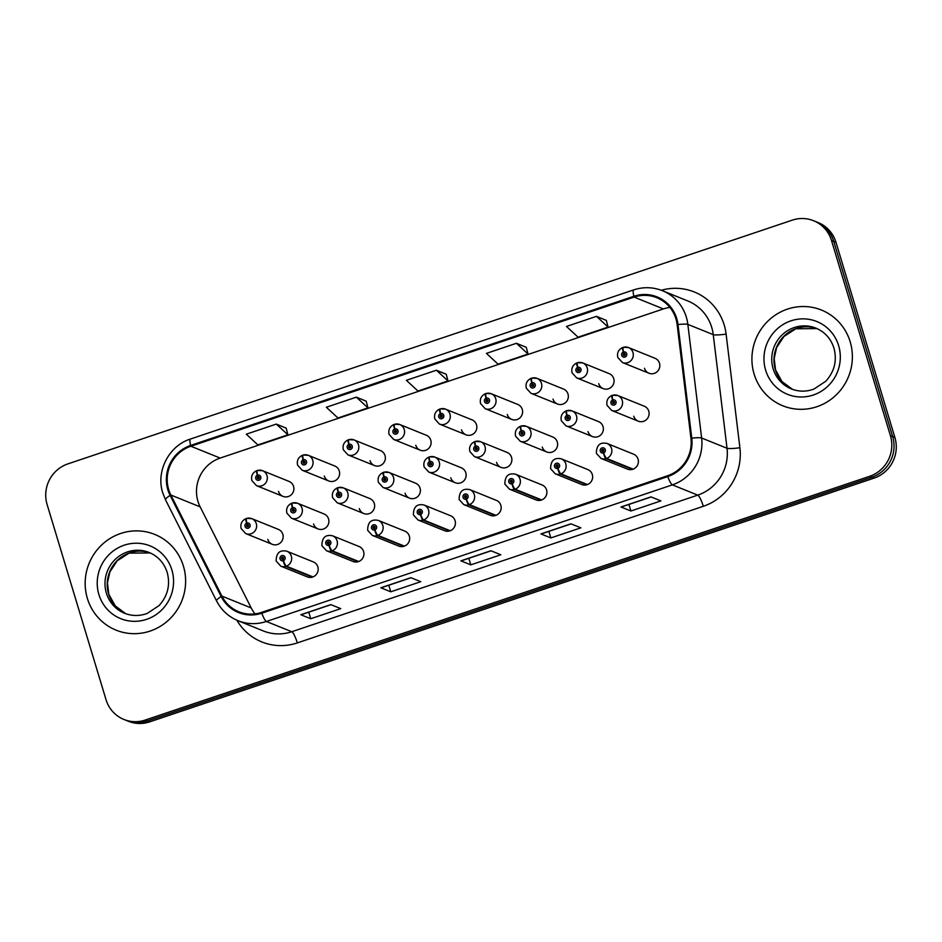<?xml version="1.0" encoding="UTF-8"?>
<svg xmlns="http://www.w3.org/2000/svg" width="942" height="942" viewBox="0 0 942 942"><rect width="100%" height="100%" fill="white"/><g stroke="black" fill="none" stroke-linecap="round" stroke-linejoin="round"><path stroke-width="1.41" d="M603.433 453.008A5.381 1.06 73.9 0 0 605.989 458.66A8.066 7.819 112 0 1 600.996 458.413L627.525 469.14A8.066 7.819 -68 0 0 638.052 459.131A8.066 7.819 -68 0 0 633.577 454.174L607.037 443.458A8.066 7.819 112 0 1 606.648 458.436A5.381 0.989 -111.1 0 1 603.657 452.937A2.685 2.602 -68 0 0 605.282 449.593A2.685 2.602 -68 0 0 602.009 447.897A2.685 2.602 -68 0 0 600.278 451.277A2.685 2.602 -68 0 0 603.433 453.008L603.045 451.465A1.072 1.036 112 0 1 602.068 449.652A1.072 1.036 112 0 1 603.775 450.099A1.072 1.036 112 0 1 603.127 451.43L603.657 452.937M557.688 468.398A5.381 1.06 73.9 0 0 560.243 474.05A8.066 7.819 112 0 1 555.25 473.802L581.779 484.529A8.066 7.819 -68 0 0 592.306 474.521A8.066 7.819 -68 0 0 587.832 469.575L561.291 458.848A8.066 7.819 112 0 1 560.902 473.838A5.381 0.989 -111.1 0 1 557.911 468.327A2.685 2.602 -68 0 0 559.536 464.983A2.685 2.602 -68 0 0 556.263 463.287A2.685 2.602 -68 0 0 554.532 466.667A2.685 2.602 -68 0 0 557.688 468.398L557.299 466.855A1.072 1.036 112 0 1 556.333 465.054A1.072 1.036 112 0 1 558.029 465.489A1.072 1.036 112 0 1 557.381 466.832L557.911 468.327M466.208 499.189A5.381 1.06 73.9 0 0 468.751 504.841A8.066 7.819 112 0 1 463.758 504.594L490.299 515.309A8.066 7.819 -68 0 0 500.826 505.312A8.066 7.819 -68 0 0 496.34 500.355L469.811 489.628A8.066 7.819 112 0 1 469.41 504.618A5.381 0.989 -111.1 0 1 466.42 499.107A2.685 2.602 -68 0 0 468.044 495.775A2.685 2.602 -68 0 0 464.783 494.067A2.685 2.602 -68 0 0 463.04 497.447A2.685 2.602 -68 0 0 466.208 499.189L465.807 497.635A1.072 1.036 112 0 1 464.842 495.833A1.072 1.036 112 0 1 466.549 496.269A1.072 1.036 112 0 1 465.89 497.612L466.42 499.107M420.462 514.579A5.381 1.06 73.9 0 0 423.017 520.231A8.066 7.819 112 0 1 418.012 519.984L444.553 530.711A8.066 7.819 -68 0 0 455.08 520.702A8.066 7.819 -68 0 0 450.594 515.745L424.065 505.03A8.066 7.819 112 0 1 423.665 520.008A5.381 0.989 -111.1 0 1 420.674 514.509A2.685 2.602 -68 0 0 422.299 511.165A2.685 2.602 -68 0 0 419.037 509.457A2.685 2.602 -68 0 0 417.294 512.848A2.685 2.602 -68 0 0 420.462 514.579L420.061 513.037A1.072 1.036 112 0 1 419.096 511.223A1.072 1.036 112 0 1 420.803 511.671A1.072 1.036 112 0 1 420.156 513.001L420.674 514.509M374.716 529.969A5.381 1.06 73.9 0 0 377.271 535.621A8.066 7.819 112 0 1 372.278 535.374L398.807 546.101A8.066 7.819 -68 0 0 409.334 536.092A8.066 7.819 -68 0 0 404.848 531.135L378.319 520.42A8.066 7.819 112 0 1 377.919 535.397A5.381 0.989 -111.1 0 1 374.928 529.899A2.685 2.602 -68 0 0 376.553 526.554A2.685 2.602 -68 0 0 373.291 524.859A2.685 2.602 -68 0 0 371.56 528.238A2.685 2.602 -68 0 0 374.716 529.969L374.315 528.427A1.072 1.036 112 0 1 373.35 526.613A1.072 1.036 112 0 1 375.057 527.061A1.072 1.036 112 0 1 374.41 528.391L374.928 529.899M328.97 545.359A5.381 1.06 73.9 0 0 331.525 551.011A8.066 7.819 112 0 1 326.533 550.764L353.062 561.491A8.066 7.819 -68 0 0 363.588 551.482A8.066 7.819 -68 0 0 359.114 546.537L332.573 535.81A8.066 7.819 112 0 1 332.185 550.799A5.381 0.989 -111.1 0 1 329.194 545.288A2.685 2.602 -68 0 0 330.819 541.944A2.685 2.602 -68 0 0 327.545 540.249A2.685 2.602 -68 0 0 325.814 543.628A2.685 2.602 -68 0 0 328.97 545.359L328.581 543.817A1.072 1.036 112 0 1 327.604 542.015A1.072 1.036 112 0 1 329.311 542.451A1.072 1.036 112 0 1 328.664 543.793L329.194 545.288M511.942 483.799A5.381 1.06 73.9 0 0 514.497 489.451A8.066 7.819 112 0 1 509.504 489.192L536.045 499.919A8.066 7.819 -68 0 0 546.572 489.922A8.066 7.819 -68 0 0 542.086 484.965L515.545 474.238A8.066 7.819 112 0 1 515.156 489.228A5.381 0.989 -111.1 0 1 512.165 483.717A2.685 2.602 -68 0 0 513.79 480.373A2.685 2.602 -68 0 0 510.517 478.677A2.685 2.602 -68 0 0 508.786 482.057A2.685 2.602 -68 0 0 511.942 483.799L511.553 482.245A1.072 1.036 112 0 1 510.588 480.444A1.072 1.036 112 0 1 512.283 480.879A1.072 1.036 112 0 1 511.636 482.222L512.165 483.717M283.224 560.761A5.381 1.06 73.9 0 0 285.779 566.413A8.066 7.819 112 0 1 280.787 566.154L307.316 576.881A8.066 7.819 -68 0 0 317.843 566.884A8.066 7.819 -68 0 0 313.368 561.927L286.827 551.2A8.066 7.819 112 0 1 286.439 566.189A5.381 0.989 -111.1 0 1 283.448 560.678A2.685 2.602 -68 0 0 285.073 557.334A2.685 2.602 -68 0 0 281.799 555.639A2.685 2.602 -68 0 0 280.068 559.018A2.685 2.602 -68 0 0 283.224 560.761L282.835 559.207A1.072 1.036 112 0 1 281.87 557.405A1.072 1.036 112 0 1 283.566 557.841A1.072 1.036 112 0 1 282.918 559.183L283.448 560.678M633.766 416.234A8.066 7.819 -68 0 0 646.542 419.531A8.066 7.819 -68 0 0 644.293 406.226L617.752 395.51A8.066 7.819 112 0 1 620.013 408.816A8.066 7.819 112 0 1 611.711 410.465L607.084 405.378C606.13 400.821 607.743 397.512 611.923 395.463A5.381 0.989 68.9 0 0 612.618 399.985A2.685 2.602 -68 0 0 610.993 403.329A2.685 2.602 -68 0 0 614.266 405.025A2.685 2.602 -68 0 0 615.997 401.645A2.685 2.602 -68 0 0 612.842 399.903L613.23 401.457A1.072 1.036 112 0 1 614.196 403.258A1.072 1.036 112 0 1 612.488 402.823A1.072 1.036 112 0 1 613.148 401.48L612.618 399.985M588.02 431.624A8.066 7.819 -68 0 0 600.796 434.921A8.066 7.819 -68 0 0 598.547 421.616L572.018 410.9A8.066 7.819 112 0 1 574.267 424.206A8.066 7.819 112 0 1 565.965 425.855L561.338 420.768C560.384 416.211 561.997 412.914 566.177 410.853A5.381 0.989 68.9 0 0 566.872 415.375A2.685 2.602 -68 0 0 565.247 418.719A2.685 2.602 -68 0 0 568.521 420.415A2.685 2.602 -68 0 0 570.251 417.035A2.685 2.602 -68 0 0 567.096 415.304L567.484 416.847A1.072 1.036 112 0 1 568.45 418.648A1.072 1.036 112 0 1 566.754 418.213A1.072 1.036 112 0 1 567.402 416.87L566.872 415.375M450.794 477.806A8.066 7.819 -68 0 0 463.57 481.103A8.066 7.819 -68 0 0 461.321 467.797L434.78 457.07A8.066 7.819 112 0 1 437.029 470.376A8.066 7.819 112 0 1 428.74 472.036L424.112 466.949C423.158 462.392 424.76 459.084 428.951 457.035A5.381 0.989 68.9 0 0 429.646 461.545A2.685 2.602 -68 0 0 428.021 464.889A2.685 2.602 -68 0 0 431.283 466.596A2.685 2.602 -68 0 0 433.026 463.205A2.685 2.602 -68 0 0 429.858 461.474L430.258 463.017A1.072 1.036 112 0 1 431.224 464.83A1.072 1.036 112 0 1 429.517 464.394A1.072 1.036 112 0 1 430.164 463.052L429.646 461.545M405.048 493.196A8.066 7.819 -68 0 0 417.824 496.493A8.066 7.819 -68 0 0 415.575 483.187L389.034 472.472A8.066 7.819 112 0 1 391.283 485.778A8.066 7.819 112 0 1 382.994 487.426L378.366 482.339C377.412 477.782 379.025 474.474 383.206 472.425A5.381 0.989 68.9 0 0 383.9 476.946A2.685 2.602 -68 0 0 382.275 480.29A2.685 2.602 -68 0 0 385.537 481.986A2.685 2.602 -68 0 0 387.28 478.607A2.685 2.602 -68 0 0 384.112 476.864L384.513 478.418A1.072 1.036 112 0 1 385.478 480.22A1.072 1.036 112 0 1 383.771 479.784A1.072 1.036 112 0 1 384.43 478.442L383.9 476.946M359.302 508.586A8.066 7.819 -68 0 0 372.078 511.883A8.066 7.819 -68 0 0 369.829 498.577L343.288 487.862A8.066 7.819 112 0 1 345.549 501.168A8.066 7.819 112 0 1 337.248 502.816L332.62 497.729C331.666 493.172 333.28 489.875 337.46 487.815A5.381 0.989 68.9 0 0 338.154 492.336A2.685 2.602 -68 0 0 336.529 495.68A2.685 2.602 -68 0 0 339.803 497.376A2.685 2.602 -68 0 0 341.534 493.997A2.685 2.602 -68 0 0 338.378 492.266L338.767 493.808A1.072 1.036 112 0 1 339.732 495.61A1.072 1.036 112 0 1 338.025 495.174A1.072 1.036 112 0 1 338.684 493.832L338.154 492.336M313.556 523.976A8.066 7.819 -68 0 0 326.332 527.284A8.066 7.819 -68 0 0 324.083 513.979L297.554 503.252A8.066 7.819 112 0 1 299.803 516.557A8.066 7.819 112 0 1 291.502 518.206L286.874 513.131C285.921 508.562 287.534 505.265 291.714 503.216A5.381 0.989 68.9 0 0 292.409 507.726A2.685 2.602 -68 0 0 290.784 511.07A2.685 2.602 -68 0 0 294.057 512.766A2.685 2.602 -68 0 0 295.788 509.387A2.685 2.602 -68 0 0 292.632 507.656L293.021 509.198A1.072 1.036 112 0 1 293.986 511A1.072 1.036 112 0 1 292.291 510.564A1.072 1.036 112 0 1 292.938 509.233L292.409 507.726M542.274 447.014A8.066 7.819 -68 0 0 555.05 450.323A8.066 7.819 -68 0 0 552.801 437.017L526.272 426.29A8.066 7.819 112 0 1 528.521 439.596A8.066 7.819 112 0 1 520.22 441.245L515.592 436.17C514.638 431.601 516.251 428.304 520.431 426.255A5.381 0.989 68.9 0 0 521.126 430.765A2.685 2.602 -68 0 0 519.501 434.109A2.685 2.602 -68 0 0 522.775 435.805A2.685 2.602 -68 0 0 524.506 432.425A2.685 2.602 -68 0 0 521.35 430.694L521.738 432.237A1.072 1.036 112 0 1 522.704 434.05A1.072 1.036 112 0 1 521.008 433.603A1.072 1.036 112 0 1 521.656 432.272L521.126 430.765M496.528 462.404A8.066 7.819 -68 0 0 509.304 465.713A8.066 7.819 -68 0 0 507.055 452.407L480.526 441.68A8.066 7.819 112 0 1 482.775 454.986A8.066 7.819 112 0 1 474.485 456.635L469.858 451.559C468.892 447.003 470.505 443.694 474.686 441.645A5.381 0.989 68.9 0 0 475.392 446.155A2.685 2.602 -68 0 0 473.767 449.499A2.685 2.602 -68 0 0 477.029 451.206A2.685 2.602 -68 0 0 478.76 447.815A2.685 2.602 -68 0 0 475.604 446.084L476.004 447.627A1.072 1.036 112 0 1 476.97 449.44A1.072 1.036 112 0 1 475.263 448.993A1.072 1.036 112 0 1 475.91 447.662L475.392 446.155M267.811 539.366A8.066 7.819 -68 0 0 280.586 542.674A8.066 7.819 -68 0 0 278.337 529.369L251.808 518.642A8.066 7.819 112 0 1 254.057 531.947A8.066 7.819 112 0 1 245.756 533.596L241.128 528.521C240.175 523.964 241.788 520.655 245.968 518.606A5.381 0.989 68.9 0 0 246.663 523.116A2.685 2.602 -68 0 0 245.038 526.46A2.685 2.602 -68 0 0 248.311 528.168A2.685 2.602 -68 0 0 250.042 524.776A2.685 2.602 -68 0 0 246.886 523.045L247.275 524.588A1.072 1.036 112 0 1 248.241 526.401A1.072 1.036 112 0 1 246.545 525.954A1.072 1.036 112 0 1 247.193 524.623L246.663 523.116M644.481 368.275A8.066 7.819 -68 0 0 657.257 371.584A8.066 7.819 -68 0 0 655.008 358.278L628.479 347.551A8.066 7.819 112 0 1 630.728 360.857A8.066 7.819 112 0 1 622.427 362.517L617.799 357.43C616.845 352.873 618.458 349.564 622.638 347.516A5.381 0.989 68.9 0 0 623.333 352.025A2.685 2.602 -68 0 0 621.708 355.37A2.685 2.602 -68 0 0 624.982 357.077A2.685 2.602 -68 0 0 626.713 353.686A2.685 2.602 -68 0 0 623.557 351.955L623.945 353.497A1.072 1.036 112 0 1 624.911 355.311A1.072 1.036 112 0 1 623.215 354.863A1.072 1.036 112 0 1 623.863 353.533L623.333 352.025M598.735 383.677A8.066 7.819 -68 0 0 611.511 386.974A8.066 7.819 -68 0 0 609.262 373.668L582.733 362.941A8.066 7.819 112 0 1 584.982 376.258A8.066 7.819 112 0 1 576.681 377.907L572.065 372.82C571.099 368.263 572.712 364.954 576.893 362.905A5.381 0.989 68.9 0 0 577.587 367.427A2.685 2.602 -68 0 0 575.962 370.771A2.685 2.602 -68 0 0 579.236 372.467A2.685 2.602 -68 0 0 580.967 369.087A2.685 2.602 -68 0 0 577.811 367.345L578.211 368.899A1.072 1.036 112 0 1 579.177 370.701A1.072 1.036 112 0 1 577.47 370.265A1.072 1.036 112 0 1 578.117 368.923L577.587 367.427M553.001 399.067A8.066 7.819 -68 0 0 565.777 402.364A8.066 7.819 -68 0 0 563.516 389.058L536.987 378.343A8.066 7.819 112 0 1 539.236 391.648A8.066 7.819 112 0 1 530.947 393.297L526.319 388.21C525.353 383.653 526.967 380.344 531.147 378.295A5.381 0.989 68.9 0 0 531.853 382.817A2.685 2.602 -68 0 0 530.228 386.161A2.685 2.602 -68 0 0 533.49 387.857A2.685 2.602 -68 0 0 535.221 384.477A2.685 2.602 -68 0 0 532.065 382.746L532.466 384.289A1.072 1.036 112 0 1 533.431 386.09A1.072 1.036 112 0 1 531.724 385.655A1.072 1.036 112 0 1 532.371 384.312L531.853 382.817M461.509 429.846A8.066 7.819 -68 0 0 474.285 433.155A8.066 7.819 -68 0 0 472.036 419.849L445.495 409.122A8.066 7.819 112 0 1 447.744 422.428A8.066 7.819 112 0 1 439.455 424.077L434.827 419.002C433.873 414.445 435.487 411.136 439.667 409.087A5.381 0.989 68.9 0 0 440.361 413.597A2.685 2.602 -68 0 0 438.737 416.941A2.685 2.602 -68 0 0 442.01 418.637A2.685 2.602 -68 0 0 443.741 415.257A2.685 2.602 -68 0 0 440.585 413.526L440.974 415.069A1.072 1.036 112 0 1 441.939 416.882A1.072 1.036 112 0 1 440.232 416.435A1.072 1.036 112 0 1 440.891 415.104L440.361 413.597M507.255 414.456A8.066 7.819 -68 0 0 520.031 417.765A8.066 7.819 -68 0 0 517.782 404.448L491.241 393.732A8.066 7.819 112 0 1 493.49 407.038A8.066 7.819 112 0 1 485.201 408.687L480.573 403.6C479.619 399.043 481.232 395.746 485.413 393.685A5.381 0.989 68.9 0 0 486.107 398.207A2.685 2.602 -68 0 0 484.482 401.551A2.685 2.602 -68 0 0 487.744 403.247A2.685 2.602 -68 0 0 489.487 399.867A2.685 2.602 -68 0 0 486.319 398.136L486.72 399.679A1.072 1.036 112 0 1 487.685 401.48A1.072 1.036 112 0 1 485.978 401.045A1.072 1.036 112 0 1 486.625 399.702L486.107 398.207M324.272 476.028A8.066 7.819 -68 0 0 337.048 479.325A8.066 7.819 -68 0 0 334.799 466.019L308.269 455.304A8.066 7.819 112 0 1 310.519 468.61A8.066 7.819 112 0 1 302.229 470.258L297.601 465.171C296.636 460.614 298.249 457.306 302.429 455.257A5.381 0.989 68.9 0 0 303.136 459.778A2.685 2.602 -68 0 0 301.499 463.123A2.685 2.602 -68 0 0 304.772 464.818A2.685 2.602 -68 0 0 306.503 461.439A2.685 2.602 -68 0 0 303.348 459.696L303.748 461.25A1.072 1.036 112 0 1 304.713 463.052A1.072 1.036 112 0 1 303.006 462.616A1.072 1.036 112 0 1 303.654 461.274L303.136 459.778M370.018 460.638A8.066 7.819 -68 0 0 382.793 463.935A8.066 7.819 -68 0 0 380.544 450.629L354.015 439.902A8.066 7.819 112 0 1 356.264 453.22A8.066 7.819 112 0 1 347.963 454.868L343.335 449.781C342.382 445.225 343.995 441.916 348.175 439.867A5.381 0.989 68.9 0 0 348.87 444.388A2.685 2.602 -68 0 0 347.245 447.733A2.685 2.602 -68 0 0 350.518 449.428A2.685 2.602 -68 0 0 352.249 446.049A2.685 2.602 -68 0 0 349.093 444.306L349.482 445.86A1.072 1.036 112 0 1 350.448 447.662A1.072 1.036 112 0 1 348.752 447.226A1.072 1.036 112 0 1 349.4 445.884L348.87 444.388M415.763 445.236A8.066 7.819 -68 0 0 428.539 448.545A8.066 7.819 -68 0 0 426.29 435.239L399.749 424.512A8.066 7.819 112 0 1 402.01 437.818A8.066 7.819 112 0 1 393.709 439.478L389.081 434.392C388.128 429.835 389.741 426.526 393.921 424.477A5.381 0.989 68.9 0 0 394.616 428.987A2.685 2.602 -68 0 0 392.991 432.331A2.685 2.602 -68 0 0 396.264 434.038A2.685 2.602 -68 0 0 397.995 430.647A2.685 2.602 -68 0 0 394.839 428.916L395.228 430.459A1.072 1.036 112 0 1 396.193 432.272A1.072 1.036 112 0 1 394.498 431.825A1.072 1.036 112 0 1 395.145 430.494L394.616 428.987M278.538 491.418A8.066 7.819 -68 0 0 291.313 494.727A8.066 7.819 -68 0 0 289.053 481.409L262.524 470.694A8.066 7.819 112 0 1 264.773 484A8.066 7.819 112 0 1 256.483 485.648L251.855 480.561C250.89 476.004 252.503 472.707 256.695 470.647A5.381 0.989 68.9 0 0 257.39 475.168A2.685 2.602 -68 0 0 255.765 478.512A2.685 2.602 -68 0 0 259.026 480.208A2.685 2.602 -68 0 0 260.757 476.829A2.685 2.602 -68 0 0 257.602 475.098L258.002 476.64A1.072 1.036 112 0 1 258.968 478.442A1.072 1.036 112 0 1 257.26 478.006A1.072 1.036 112 0 1 257.908 476.664L257.39 475.168M87.371 598.429A51.622 50.008 -68 0 0 116.054 630.139A51.622 50.008 -68 0 0 169.136 619.577A51.622 50.008 -68 0 0 183.419 566.118A51.622 50.008 -68 0 0 154.735 534.408A51.622 50.008 -68 0 0 101.654 544.971A51.622 50.008 -68 0 0 87.371 598.429A51.622 50.008 -68 0 0 116.054 630.139A51.622 50.008 -68 0 0 169.136 619.577A51.622 50.008 -68 0 0 183.419 566.118A51.622 50.008 -68 0 0 154.735 534.408A51.622 50.008 -68 0 0 101.654 544.971A51.622 50.008 -68 0 0 87.371 598.429M754.118 374.08A51.622 50.008 -68 0 0 782.802 405.79A51.622 50.008 -68 0 0 835.884 395.228A51.622 50.008 -68 0 0 850.167 341.758A51.622 50.008 -68 0 0 821.483 310.059A51.622 50.008 -68 0 0 768.401 320.621A51.622 50.008 -68 0 0 754.118 374.08A51.622 50.008 -68 0 0 782.802 405.79A51.622 50.008 -68 0 0 835.884 395.228A51.622 50.008 -68 0 0 850.167 341.758A51.622 50.008 -68 0 0 821.483 310.059A51.622 50.008 -68 0 0 768.401 320.621A51.622 50.008 -68 0 0 754.118 374.08M669.927 307.445A34.418 33.335 -68 0 0 663.392 308.929L220.157 458.071A34.418 33.335 -68 0 0 197.961 501.38A34.418 33.335 -68 0 0 200.151 506.867L251.196 607.943A34.418 33.335 -68 0 0 255.023 613.866M168.677 489.546A34.418 33.335 112 0 1 190.873 446.237L634.107 297.095A34.418 33.335 112 0 1 656.821 297.719A34.418 33.335 112 0 1 677.157 324.672L690.945 438.277A34.418 33.335 112 0 1 667.525 475.769L261.558 612.382A34.418 33.335 112 0 1 238.832 611.758A34.418 33.335 112 0 1 221.912 596.109L170.867 495.033A34.418 33.335 112 0 1 168.677 489.546M167.876 489.816A35.278 34.171 -68 0 0 170.125 495.433L221.158 596.51A35.278 34.171 -68 0 0 261.805 613.195L667.772 476.581A35.278 34.171 -68 0 0 691.769 438.16L677.993 324.543A35.278 34.171 -68 0 0 633.86 296.283L190.625 445.425A35.278 34.171 -68 0 0 167.876 489.816M123.955 719.476L128.418 721.278A32.264 31.251 -68 0 0 149.719 721.855L874.094 478.112A32.264 31.251 -68 0 0 894.9 437.512L835.978 242.341L833.741 241.435A32.264 31.251 -68 0 0 815.819 221.629A32.264 31.251 -68 0 1 833.741 241.435L892.663 436.617L833.741 241.435L831.503 240.54A32.264 31.251 -68 0 0 813.582 220.722A32.264 31.251 -68 0 0 792.281 220.145L67.906 463.888A32.264 31.251 -68 0 0 47.1 504.488L106.022 699.659A32.264 31.251 -68 0 0 123.955 719.476A32.264 31.251 -68 0 0 145.245 720.053L869.631 476.311A32.264 31.251 -68 0 0 890.437 435.71L831.503 240.54M874.094 478.112L871.856 477.217A32.264 31.251 -68 0 0 892.663 436.617A32.264 31.251 -68 0 1 871.856 477.217L147.482 720.96L871.856 477.217L869.631 476.311M126.181 720.371A32.264 31.251 -68 0 0 147.482 720.96A32.264 31.251 -68 0 1 126.181 720.371M606.318 320.386L596.486 316.347L566.472 326.45L578.07 337.189L608.085 327.086L606.307 320.315M526.284 347.315L516.44 343.288L486.425 353.38L498.024 364.118L528.038 354.015L526.26 347.257M286.156 428.115L276.312 424.088L246.298 434.18L257.908 444.918L287.922 434.815L286.132 428.057M366.191 401.186L356.359 397.147L326.344 407.25L337.942 417.989L367.957 407.886L366.179 401.115M446.237 374.257L436.393 370.218L406.379 380.321L417.989 391.048L448.003 380.945L446.214 374.186M650.993 496.893L660.907 500.897L630.893 511L620.978 506.984L650.993 496.893M410.865 577.693L420.78 581.697L390.765 591.8L380.851 587.784L410.865 577.693M330.819 604.623L340.745 608.626L310.73 618.729L300.804 614.726L330.819 604.623M570.946 523.823L580.873 527.826L550.846 537.929L540.932 533.926L570.946 523.823M490.912 550.752L500.826 554.767L470.812 564.859L460.885 560.855L490.912 550.752M470.812 564.859L468.833 558.3M461.18 560.879L491.065 550.823L461.203 560.867A8.608 1.648 -108.6 0 1 461.18 560.879A8.608 1.648 -108.6 0 1 460.885 560.855M550.846 537.929L548.868 531.37M541.226 533.949L571.111 523.882L541.238 533.937A8.608 1.648 -108.6 0 1 541.226 533.949A8.608 1.648 -108.6 0 1 540.932 533.926M310.73 618.729L308.74 612.17M301.099 614.737L330.983 604.682L301.11 614.737A8.608 1.648 -108.6 0 1 301.099 614.737A8.608 1.648 -108.6 0 1 300.804 614.726M390.765 591.8L388.787 585.241M381.133 587.808L411.03 577.752L381.157 587.808A8.608 1.648 -108.6 0 1 381.133 587.808A8.608 1.648 -108.6 0 1 380.851 587.784M630.893 511L628.915 504.441M621.261 507.008L651.146 496.952L621.284 507.008A8.608 1.648 -108.6 0 1 621.261 507.008A8.608 1.648 -108.6 0 1 620.978 506.984M436.393 370.218L448.003 380.945M356.359 397.147L367.957 407.886M276.312 424.088L287.922 434.815M516.44 343.288L528.038 354.015M596.486 316.347L608.085 327.086M835.978 242.341A32.264 31.251 -68 0 0 818.045 222.524L813.582 220.722M259.168 477.111L258.002 476.64M258.567 478.689A1.072 1.036 112 0 1 259.156 477.17L257.908 476.664M257.602 475.098A5.381 1.06 -106.1 0 1 257.354 470.423L262.524 470.694A8.066 7.819 112 0 0 257.531 470.447M248.452 525.059L247.275 524.588M247.852 526.637A1.072 1.036 112 0 1 248.429 525.118L247.193 524.623M246.886 523.045A5.381 1.06 -106.1 0 1 246.639 518.383L251.808 518.642A8.066 7.819 112 0 0 246.816 518.394M282.906 559.242A1.072 1.036 112 0 1 283.495 557.664M312.968 576.904L286.439 566.189M312.32 577.128L285.779 566.413M304.914 461.721L303.748 461.25M304.313 463.287A1.072 1.036 112 0 1 304.89 461.78L303.654 461.274M303.348 459.696A5.381 1.06 -106.1 0 1 303.1 455.033L308.269 455.304A8.066 7.819 112 0 0 303.277 455.057M350.66 446.331L349.482 445.86M350.059 447.897A1.072 1.036 112 0 1 350.636 446.39L349.4 445.884M349.093 444.306A5.381 1.06 -106.1 0 1 348.846 439.643L354.015 439.902A8.066 7.819 112 0 0 349.023 439.655M396.394 430.93L395.228 430.459M395.805 432.508A1.072 1.036 112 0 1 396.382 430.989L395.145 430.494M394.839 428.916A5.381 1.06 -106.1 0 1 394.592 424.253L399.749 424.512A8.066 7.819 112 0 0 394.757 424.265M442.139 415.54L440.974 415.069M441.551 417.118A1.072 1.036 112 0 1 442.128 415.599L440.891 415.104M440.585 413.526A5.381 1.06 -106.1 0 1 440.326 408.863L445.495 409.122A8.066 7.819 112 0 0 440.503 408.875M328.652 543.852A1.072 1.036 112 0 1 329.241 542.274M358.714 561.514L332.185 550.799M358.054 561.738L331.525 551.011M374.386 528.45A1.072 1.036 112 0 1 374.987 526.884M404.459 546.125L377.919 535.397M403.8 546.348L377.271 535.621M420.132 513.06A1.072 1.036 112 0 1 420.733 511.494M450.205 530.735L423.665 520.008M449.546 530.958L423.017 520.231M465.878 497.67A1.072 1.036 112 0 1 466.478 496.093M495.951 515.345L469.41 504.618M495.292 515.557L468.751 504.841M294.187 509.669L293.021 509.198M293.598 511.247A1.072 1.036 112 0 1 294.175 509.728L292.938 509.233M292.632 507.656A5.381 1.06 -106.1 0 1 292.385 502.981L297.554 503.252A8.066 7.819 112 0 0 292.55 503.004M339.932 494.279L338.767 493.808M339.344 495.857A1.072 1.036 112 0 1 339.921 494.338L338.684 493.832M338.378 492.266A5.381 1.06 -106.1 0 1 338.119 487.591L343.288 487.862A8.066 7.819 112 0 0 338.296 487.615M385.678 478.889L384.513 478.418M385.09 480.455A1.072 1.036 112 0 1 385.667 478.948L384.43 478.442M384.112 476.864A5.381 1.06 -106.1 0 1 383.865 472.201L389.034 472.472A8.066 7.819 112 0 0 384.042 472.213M430.835 465.065A1.072 1.036 112 0 1 431.412 463.546L430.258 463.017M429.858 461.474A5.381 1.06 -106.1 0 1 429.611 456.811L434.78 457.07A8.066 7.819 112 0 0 429.788 456.823M431.377 463.476L430.164 463.052M487.885 400.15L486.72 399.679M487.297 401.728A1.072 1.036 112 0 1 487.874 400.209L486.625 399.702M486.319 398.136A5.381 1.06 -106.1 0 1 486.072 393.462L491.241 393.732A8.066 7.819 112 0 0 486.249 393.485M533.631 384.76L532.466 384.289M533.031 386.326A1.072 1.036 112 0 1 533.619 384.819L532.371 384.312M532.065 382.746A5.381 1.06 -106.1 0 1 531.818 378.072L536.987 378.343A8.066 7.819 112 0 0 531.995 378.095M579.377 369.37L578.211 368.899M578.777 370.936A1.072 1.036 112 0 1 579.354 369.429L578.117 368.923M577.811 367.345A5.381 1.06 -106.1 0 1 577.564 362.682L582.733 362.941A8.066 7.819 112 0 0 577.74 362.694M625.123 353.968L623.945 353.497M624.522 355.546A1.072 1.036 112 0 1 625.099 354.027L623.863 353.533M623.557 351.955A5.381 1.06 -106.1 0 1 623.31 347.292L628.479 347.551A8.066 7.819 112 0 0 623.474 347.304M477.17 448.098L476.004 447.627M476.57 449.675A1.072 1.036 112 0 1 477.147 448.157L475.91 447.662M475.604 446.084A5.381 1.06 -106.1 0 1 475.357 441.421L480.526 441.68A8.066 7.819 112 0 0 475.533 441.433M522.916 432.708L521.738 432.237M522.315 434.286A1.072 1.036 112 0 1 522.892 432.767L521.656 432.272M521.35 430.694A5.381 1.06 -106.1 0 1 521.103 426.031L526.272 426.29A8.066 7.819 112 0 0 521.279 426.043M568.65 417.318L567.484 416.847M568.061 418.896A1.072 1.036 112 0 1 568.638 417.377L567.402 416.87M567.096 415.304A5.381 1.06 -106.1 0 1 566.848 410.63L572.018 410.9A8.066 7.819 112 0 0 567.013 410.653M614.396 401.928L613.23 401.457M613.807 403.494A1.072 1.036 112 0 1 614.384 401.987L613.148 401.48M612.842 399.903A5.381 1.06 -106.1 0 1 612.583 395.24L617.752 395.51A8.066 7.819 112 0 0 612.759 395.251M511.624 482.28A1.072 1.036 112 0 1 512.212 480.703M541.685 499.955L515.156 489.228M541.038 500.167L514.497 489.451M557.37 466.891A1.072 1.036 112 0 1 557.958 465.313M587.431 484.553L560.902 473.838M586.784 484.777L560.243 474.05M603.115 451.489A1.072 1.036 112 0 1 603.704 449.923M633.177 469.163L606.648 458.436M632.518 469.387L605.989 458.66M190.873 446.237L220.157 458.071M661.296 290.266A53.776 52.081 112 0 1 724.21 325.025A53.776 52.081 112 0 1 726.105 334.104L739.894 447.721A53.776 52.081 112 0 1 703.309 506.301L297.331 642.903A53.776 52.081 112 0 1 236.878 620.225M677.993 324.543A10.751 1.331 -6.9 0 1 687.848 324.389L713.247 334.645A43.026 41.672 -68 0 0 711.716 327.38A43.026 41.672 -68 0 0 687.813 300.969L662.426 290.701A43.026 41.672 112 0 1 687.848 324.389L701.625 438.006A43.026 41.672 112 0 1 672.364 484.871L266.386 621.473A10.751 2.061 -108.6 0 1 261.805 613.195M633.86 296.283A10.751 2.061 -108.6 0 1 633.672 289.9L190.437 439.043C168.889 445.696 155.677 471.436 162.766 492.937L165.509 499.825A10.751 2.037 -26.8 0 1 170.125 495.433M667.772 476.581A10.751 2.061 71.4 0 0 672.364 484.871L697.751 495.127A43.026 41.672 -68 0 0 727.024 448.262L713.247 334.645A10.751 1.331 173.1 0 0 726.105 334.104M691.769 438.16A10.751 1.331 -6.9 0 1 701.625 438.006L727.024 448.262A10.751 1.331 173.1 0 0 739.894 447.721M165.509 499.825L216.554 600.902A10.751 2.037 -26.8 0 1 221.158 596.51M297.331 642.903A10.751 2.061 -108.6 0 0 291.785 631.729L266.386 621.473A43.026 41.672 112 0 1 237.996 620.696L263.383 630.963A43.026 41.672 -68 0 0 291.785 631.729L697.751 495.127A10.751 2.061 -108.6 0 1 703.309 506.301M190.437 439.043A10.751 2.061 71.4 0 0 190.625 445.425M145.245 720.053L149.719 721.855M890.437 435.71L894.9 437.512M634.107 297.095L663.392 308.929M170.867 495.033L200.151 506.867M221.912 596.109L251.196 607.943M150.273 552.954A32.782 31.757 -68 0 0 117.244 560.525A32.782 31.757 -68 0 0 108.613 594.037A32.782 31.757 -68 0 0 125.722 613.701L115.23 605.883L108.789 594.19L107.435 582.851L109.861 571.959L117.197 560.808L129.078 553.131L150.273 552.954M106.387 593.142A32.782 31.757 -68 0 0 124.603 613.266C132.021 616.174 139.569 616.221 147.246 613.407L159.045 605.6C167.747 595.921 170.467 584.876 167.205 572.453C164.096 562.939 158.079 556.275 149.166 552.483A32.782 31.757 -68 0 0 115.454 559.195A32.782 31.757 -68 0 0 106.387 593.142M171.891 569.992A39.234 37.998 -68 0 0 124.203 545.194A39.234 37.998 -68 0 0 98.898 594.555A39.234 37.998 -68 0 0 146.587 619.353A39.234 37.998 -68 0 0 171.891 569.992M817.02 328.605A32.782 31.757 -68 0 0 783.991 336.176A32.782 31.757 -68 0 0 775.36 369.688A32.782 31.757 -68 0 0 792.469 389.34L781.978 381.534L775.537 369.841L774.183 358.49L776.608 347.61L783.944 336.459L795.825 328.782L817.02 328.605M773.135 368.781A32.782 31.757 -68 0 0 791.351 388.916C798.769 391.825 806.317 391.872 813.994 389.046L825.793 381.239C834.494 371.572 837.214 360.527 833.953 348.104C830.844 338.578 824.827 331.925 815.913 328.134A32.782 31.757 -68 0 0 782.201 334.834A32.782 31.757 -68 0 0 773.135 368.781M838.639 345.643A39.234 37.998 -68 0 0 790.95 320.833A39.234 37.998 -68 0 0 765.646 370.206A39.234 37.998 -68 0 0 813.335 395.004A39.234 37.998 -68 0 0 838.639 345.643M216.554 600.902C221.335 610.133 228.482 616.727 237.996 620.696M662.426 290.701C652.983 287.004 643.398 286.733 633.672 289.9M283.012 496.375L256.483 485.648M272.297 544.323L245.756 533.596M286.827 551.2C279.774 549.681 276.218 552.978 276.159 561.079L280.787 566.154M328.758 480.985L302.229 470.258M374.504 465.583L347.963 454.868M420.25 450.194L393.709 439.478M465.984 434.804L439.455 424.077M332.573 535.81C325.52 534.291 321.964 537.588 321.905 545.689L326.533 550.764M378.319 520.42C371.266 518.901 367.71 522.186 367.651 530.287L372.278 535.374M424.065 505.03C417.012 503.511 413.456 506.796 413.397 514.897L418.012 519.984M469.811 489.628C462.757 488.109 459.201 491.406 459.131 499.507L463.758 504.594M318.043 528.933L291.502 518.206M363.789 513.543L337.248 502.816M409.523 498.141L382.994 487.426M455.269 482.751L428.74 472.036M511.73 419.414L485.201 408.687M557.476 404.024L530.947 393.297M603.221 388.622L576.681 377.907M648.967 373.232L622.427 362.517M501.014 467.362L474.485 456.635M546.76 451.972L520.22 441.245M592.506 436.582L565.965 425.855M638.252 421.18L611.711 410.465M515.545 474.238C508.492 472.719 504.936 476.016 504.877 484.117L509.504 489.192M561.291 458.848C554.237 457.329 550.681 460.626 550.623 468.727L555.25 473.802M607.037 443.458C599.983 441.939 596.427 445.225 596.368 453.326L600.996 458.413"/></g></svg>
